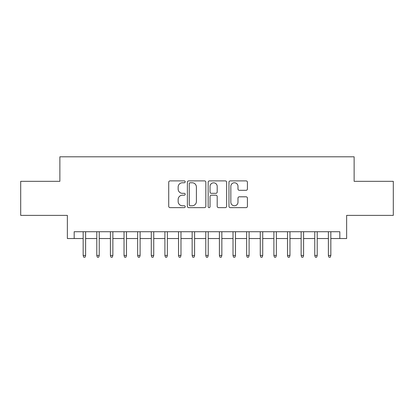 <?xml version="1.0" encoding="UTF-8"?>
<svg xmlns="http://www.w3.org/2000/svg" width="414" height="414" viewBox="0 0 414 414"><rect width="100%" height="100%" fill="white"/><g stroke="black" fill="none" stroke-linecap="round" stroke-linejoin="round"><path stroke-width="0.62" d="M185.203 181.824A0.937 0.937 0 0 0 184.266 180.892L170.061 180.892A1.335 1.335 0 0 0 168.721 182.227L168.721 206.296A1.335 1.335 0 0 0 170.061 207.637L184.266 207.637A0.937 0.937 0 0 0 185.203 206.7A0.937 0.937 0 0 0 184.266 205.763L182.429 205.763A4.28 4.28 0 0 1 178.149 201.483L178.149 199.476A4.28 4.28 0 0 1 182.429 195.196L184.266 195.196A0.937 0.937 0 0 0 185.203 194.264A0.937 0.937 0 0 0 184.266 193.328L182.429 193.328A4.28 4.28 0 0 1 178.149 189.048L178.149 187.04A4.28 4.28 0 0 1 182.429 182.76L184.266 182.76A0.937 0.937 0 0 0 185.203 181.824M246.082 190.316A1.335 1.335 0 0 0 247.417 188.981L247.417 182.227A1.335 1.335 0 0 0 246.082 180.892L230.303 180.892A1.335 1.335 0 0 0 228.963 182.227L228.963 206.296A1.335 1.335 0 0 0 230.303 207.637L246.082 207.637A1.335 1.335 0 0 0 247.417 206.296L247.417 198.14A1.335 1.335 0 0 0 246.082 196.805L239.328 196.805A1.335 1.335 0 0 0 237.988 198.14L237.988 202.187A3.576 3.576 0 0 1 234.412 205.763A3.576 3.576 0 0 1 230.836 202.187L230.836 186.341A3.576 3.576 0 0 1 234.412 182.76A3.576 3.576 0 0 1 237.988 186.341L237.988 188.981A1.335 1.335 0 0 0 239.328 190.316L246.082 190.316M74.173 238.536L74.173 231.726L339.827 231.726L339.827 238.536L346.642 238.536L346.642 215.378L393.3 215.378L393.3 181.322L354.13 181.322L354.13 156.797L59.87 156.797L59.87 181.322L20.7 181.322L20.7 215.378L67.358 215.378L67.358 238.536L83.162 238.536M205.83 182.227A1.335 1.335 0 0 0 204.49 180.892L188.712 180.892A1.335 1.335 0 0 0 187.376 182.227L187.376 206.296A1.335 1.335 0 0 0 188.712 207.637L204.49 207.637A1.335 1.335 0 0 0 205.83 206.296L205.83 182.227M209.51 180.892L225.288 180.892A1.335 1.335 0 0 1 226.624 182.227L226.624 206.296A1.335 1.335 0 0 1 225.288 207.637L218.535 207.637A1.335 1.335 0 0 1 217.195 206.296L217.195 196.536A1.335 1.335 0 0 0 215.86 195.196L211.378 195.196A1.335 1.335 0 0 0 210.043 196.536L210.043 206.7A0.937 0.937 0 0 1 209.106 207.637A0.937 0.937 0 0 1 208.17 206.7L208.17 182.227A1.335 1.335 0 0 1 209.51 180.892M85.615 238.536L96.788 238.536M99.241 238.536L110.409 238.536M112.862 238.536L124.034 238.536M126.487 238.536L137.655 238.536M140.108 238.536L151.281 238.536M153.734 238.536L164.901 238.536M167.354 238.536L178.527 238.536M180.98 238.536L192.153 238.536M194.601 238.536L205.774 238.536M208.226 238.536L219.399 238.536M221.847 238.536L233.02 238.536M235.473 238.536L246.646 238.536M249.099 238.536L260.266 238.536M262.719 238.536L273.892 238.536M276.345 238.536L287.513 238.536M289.966 238.536L301.138 238.536M303.591 238.536L314.759 238.536M317.212 238.536L328.385 238.536M330.838 238.536L339.827 238.536M190.186 182.76A0.937 0.937 0 0 0 189.25 183.697L189.25 204.826A0.937 0.937 0 0 0 190.186 205.763L192.122 205.763A4.28 4.28 0 0 0 196.402 201.483L196.402 187.04A4.28 4.28 0 0 0 192.122 182.76L190.186 182.76M217.195 186.403A3.576 3.576 0 0 0 213.619 182.828A3.576 3.576 0 0 0 210.043 186.403L210.043 191.987A1.335 1.335 0 0 0 211.378 193.328L215.86 193.328A1.335 1.335 0 0 0 217.195 191.987L217.195 186.403M83.162 255.433L83.711 257.203L85.072 257.203L85.615 255.433L83.162 255.433L83.162 231.726M85.615 255.433L85.615 231.726M96.788 255.433L97.331 257.203L98.692 257.203L99.241 255.433L96.788 255.433L96.788 231.726M99.241 255.433L99.241 231.726M110.409 255.433L110.957 257.203L112.318 257.203L112.862 255.433L110.409 255.433L110.409 231.726M112.862 255.433L112.862 231.726M124.034 255.433L124.578 257.203L125.939 257.203L126.487 255.433L124.034 255.433L124.034 231.726M126.487 255.433L126.487 231.726M137.655 255.433L138.204 257.203L139.565 257.203L140.108 255.433L137.655 255.433L137.655 231.726M140.108 255.433L140.108 231.726M151.281 255.433L151.824 257.203L153.185 257.203L153.734 255.433L151.281 255.433L151.281 231.726M153.734 255.433L153.734 231.726M164.901 255.433L165.45 257.203L166.811 257.203L167.354 255.433L164.901 255.433L164.901 231.726M167.354 255.433L167.354 231.726M178.527 255.433L179.071 257.203L180.437 257.203L180.98 255.433L178.527 255.433L178.527 231.726M180.98 255.433L180.98 231.726M192.153 255.433L192.696 257.203L194.057 257.203L194.601 255.433L192.153 255.433L192.153 231.726M194.601 255.433L194.601 231.726M205.774 255.433L206.317 257.203L207.683 257.203L208.226 255.433L205.774 255.433L205.774 231.726M208.226 255.433L208.226 231.726M219.399 255.433L219.943 257.203L221.304 257.203L221.847 255.433L219.399 255.433L219.399 231.726M221.847 255.433L221.847 231.726M233.02 255.433L233.563 257.203L234.929 257.203L235.473 255.433L233.02 255.433L233.02 231.726M235.473 255.433L235.473 231.726M246.646 255.433L247.189 257.203L248.55 257.203L249.099 255.433L246.646 255.433L246.646 231.726M249.099 255.433L249.099 231.726M260.266 255.433L260.815 257.203L262.176 257.203L262.719 255.433L260.266 255.433L260.266 231.726M262.719 255.433L262.719 231.726M273.892 255.433L274.435 257.203L275.796 257.203L276.345 255.433L273.892 255.433L273.892 231.726M276.345 255.433L276.345 231.726M287.513 255.433L288.061 257.203L289.422 257.203L289.966 255.433L287.513 255.433L287.513 231.726M289.966 255.433L289.966 231.726M301.138 255.433L301.682 257.203L303.043 257.203L303.591 255.433L301.138 255.433L301.138 231.726M303.591 255.433L303.591 231.726M314.759 255.433L315.308 257.203L316.669 257.203L317.212 255.433L314.759 255.433L314.759 231.726M317.212 255.433L317.212 231.726M328.385 255.433L328.928 257.203L330.289 257.203L330.838 255.433L328.385 255.433L328.385 231.726M330.838 255.433L330.838 231.726"/></g></svg>
